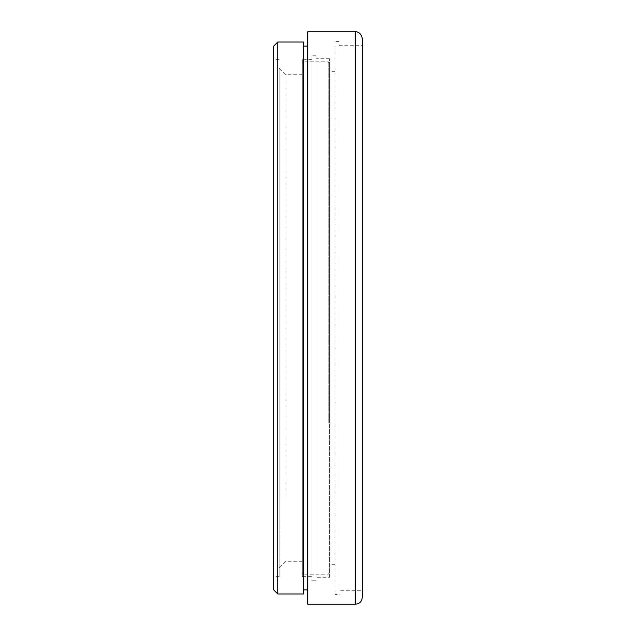 <?xml version="1.0" encoding="UTF-8"?>
<svg xmlns="http://www.w3.org/2000/svg" width="636" height="636" viewBox="0 0 636 636"><rect width="100%" height="100%" fill="white"/><g stroke="black" fill="none" stroke-linecap="round" stroke-linejoin="round"><path stroke-width="0.48" stroke-dasharray="3.18 2.39" d="M279.156 318L279.156 576.661L279.156 318M279.156 499.514L279.156 67.917L279.156 499.514M285.969 494.57L285.969 74.73L285.969 494.57M302.331 494.57L302.331 74.73L302.331 494.57M329.583 318L329.583 71.319L329.583 318M362.289 38.613L362.289 597.387M307.776 604.2L307.776 31.8M362.289 318L362.289 590.295L362.289 318M277.797 42.024L277.797 593.976M273.711 589.89L273.711 46.11M303.69 42.024L303.69 593.976M273.711 318L273.711 59.339L273.711 318M339.123 594.382L339.123 41.618L339.123 594.382L335.037 594.382L335.037 41.618L335.037 594.382M339.123 590.295L339.123 45.705L339.123 590.295L362.289 590.295M303.69 589.89L303.69 46.11L303.69 589.89M307.776 589.89L307.776 46.11L307.776 589.89M335.037 318L335.037 71.319L335.037 318M329.583 577.281L329.583 58.719L329.583 577.281L315.957 577.281L315.957 58.719L315.957 577.281M329.583 422.59L329.583 63.147L329.583 422.59M311.871 580.755L311.871 55.245L311.871 580.755L315.957 580.755L315.957 55.245L315.957 580.755M311.871 576.661L311.871 59.339L311.871 576.661L302.331 576.661L302.331 59.339L302.331 576.661M328.224 423.155L328.224 61.779L328.224 423.155M303.69 423.155L303.69 61.779L303.69 423.155M302.331 422.59L302.331 63.147L302.331 422.59M355.476 604.2L355.476 31.8M302.331 74.73L285.969 74.73L279.156 67.917M302.331 561.27L285.969 561.27L279.156 568.083M339.123 41.618L335.037 41.618M339.123 45.705L362.289 45.705M335.037 71.319L329.583 71.319M335.037 564.681L329.583 564.681M279.156 59.339L273.711 59.339M279.156 576.661L273.711 576.661M329.583 58.719L315.957 58.719M315.957 55.245L311.871 55.245M329.583 63.147L328.224 61.779L303.69 61.779L302.331 63.147M329.583 572.853L328.224 574.221L303.69 574.221L302.331 572.853M311.871 59.339L302.331 59.339"/><path stroke-width="0.95" d="M355.476 604.2C359.618 603.795 361.892 601.521 362.289 597.387L362.289 38.613C361.041 31.355 355.047 31.546 355.476 31.8L355.476 604.2L307.776 604.2L307.776 31.8L355.476 31.8M277.797 593.976L277.797 42.024L303.69 42.024L303.69 593.976L277.797 593.976L273.711 589.89L273.711 46.11L277.797 42.024M307.776 589.89L303.69 589.89M307.776 46.11L303.69 46.11"/></g></svg>
